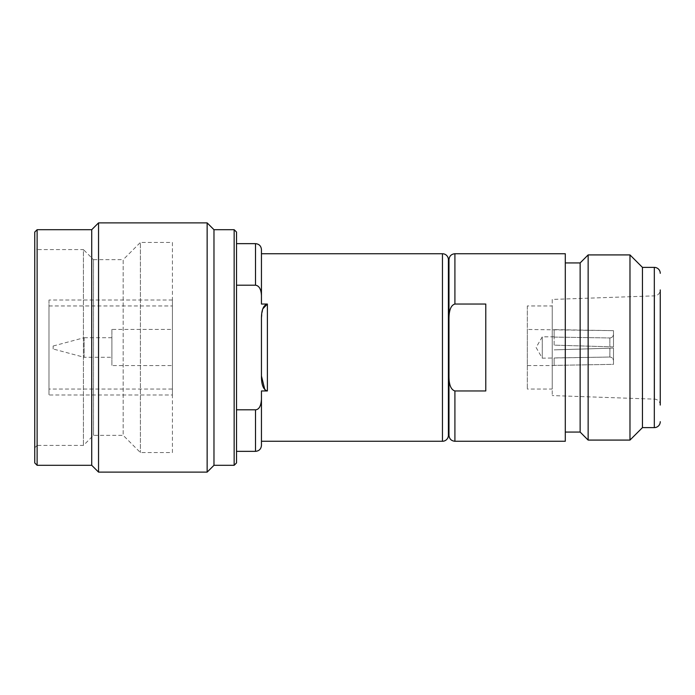 <?xml version="1.0" encoding="UTF-8"?>
<svg xmlns="http://www.w3.org/2000/svg" width="695" height="695" viewBox="0 0 695 695"><rect width="100%" height="100%" fill="white"/><g stroke="black" fill="none" stroke-linecap="round" stroke-linejoin="round"><path stroke-width="0.52" stroke-dasharray="3.48 2.61" d="M554.141 329.456L554.141 337.084L609.923 337.961L554.141 337.084L554.141 329.612L613.485 330.655L613.485 334.382C613.155 336.554 611.965 337.744 609.923 337.961C611.956 337.761 613.138 336.571 613.485 334.382L613.485 346.909L554.141 345.128L613.485 346.909L613.485 330.655L613.485 346.909L613.485 330.655L527.314 329.456L527.314 365.544L527.314 329.456M609.923 346.796L613.485 346.909L609.923 346.796M554.141 336.814L542.274 336.814L542.274 358.186L542.274 336.814L536.106 347.5L542.274 358.186L609.854 357.039L609.923 348.204L554.141 349.872L613.485 348.091L609.923 348.204L613.485 348.091L613.485 364.345L554.141 365.388L613.485 364.345L613.485 360.618C613.155 358.446 611.965 357.256 609.923 357.039L609.923 357.039C611.956 357.239 613.138 358.429 613.485 360.618L613.485 348.091L554.141 349.872L609.854 348.204L609.854 357.039L554.141 357.916L554.141 365.544L527.314 365.544M236.526 232.069L236.526 462.931M234.154 229.697L234.154 465.303M34.75 232.069L34.75 462.931M34.75 447.797L37.122 445.417L37.122 347.5L37.122 465.303M236.526 243.65L236.526 285.185L236.526 243.65M236.526 285.185L236.526 409.815L236.526 285.185L255.517 285.185C259.035 285.41 261.007 288.911 261.45 295.679L261.45 253.736L261.45 304.036L267.384 304.036L267.384 390.964L261.45 390.964L261.45 445.417M236.526 409.815L236.526 451.35L236.526 409.815L255.517 409.815C259.183 409.225 261.164 405.732 261.45 399.321M454.912 253.736L454.912 304.036L485.779 304.036L485.779 390.964L485.779 304.036L485.779 390.964L454.912 390.964C450.933 389.791 448.961 384.795 448.979 375.986L448.979 435.322M613.485 360.47L613.485 348.091L613.485 360.47M554.141 365.544L554.141 358.186M554.141 329.612L554.141 345.128L609.854 346.796L554.141 345.128L554.141 329.612M527.314 305.956L527.314 389.044L527.314 305.956L552.238 305.956L552.238 389.044L527.314 389.044M552.238 305.956L552.238 389.044M552.238 299.432L552.238 395.568L552.238 299.432L654.525 295.862L654.525 399.139L552.238 395.568M660.25 405.072A5.934 5.934 180 0 0 654.525 399.139L654.525 295.862A5.934 5.934 0 0 0 660.25 289.928L660.25 405.072M642.449 267.384L642.449 427.616M629.983 254.917L629.983 440.083M588.144 254.917L588.144 440.083M580.134 262.936L580.134 432.064M565.296 262.936L565.296 432.064L565.296 262.936M565.296 253.736L565.296 441.264M454.912 304.036C450.899 305.305 448.927 310.291 448.979 319.014L448.979 259.669M448.979 375.986L448.979 319.014M448.979 297.947L448.979 397.054M448.388 297.947L448.388 397.054L448.388 297.947M448.388 259.669L448.388 435.331M261.45 375.986L261.45 319.014M261.45 441.264L261.45 390.964L261.45 441.264M262.84 308.797L261.45 318.857M264.856 389.73L267.384 390.964M261.45 295.679L261.45 249.583M53.15 346.014L53.15 348.986L53.15 346.014L84.156 337.709L84.156 357.291L53.15 348.986M84.156 337.709L84.156 357.291L111.895 357.291L111.895 337.709L84.156 337.709M111.895 337.709L111.895 357.291M111.895 329.404L111.895 365.596L111.895 329.404L172.429 329.404L172.429 365.596L111.895 365.596M172.429 365.596L172.429 329.404M172.429 300.023L48.989 300.023L48.989 394.977L172.429 394.977L172.429 300.023L172.429 394.977M48.989 300.023L48.989 394.977M48.989 389.044L48.989 305.956L48.989 389.044L172.429 389.044L172.429 305.956L172.429 389.044M48.989 305.956L172.429 305.956M172.429 242.459L172.429 452.541L140.381 452.541L123.171 435.331L93.504 435.331L83.417 445.417L37.122 445.417L37.122 249.583L83.417 249.583L83.417 445.417L83.417 249.583L93.504 259.669L93.504 435.331L93.504 259.669L123.171 259.669L123.171 435.331L123.171 259.669L140.381 242.459L140.381 452.541L140.381 242.459L172.429 242.459L172.429 452.541M37.122 229.697L37.122 347.5L37.122 249.583L34.75 247.203M91.723 465.303L91.723 229.697M98.542 472.122L98.542 222.878M207.145 472.122L207.145 222.878M213.973 465.303L213.973 229.697M609.854 337.961L609.854 346.796L609.854 337.961M255.517 409.815L255.517 451.35M454.912 390.964L454.912 441.264M654.316 267.384L654.316 427.616M442.454 253.736L442.454 441.264M255.517 243.65L255.517 285.185"/><path stroke-width="1.04" d="M234.154 229.697L236.526 232.069L236.526 462.931L234.154 465.303L234.154 229.697L213.973 229.697L207.145 222.878L207.145 472.122L213.973 465.303L213.973 229.697M37.122 465.303L37.122 229.697L34.75 232.069L34.75 462.931L37.122 465.303L91.723 465.303L91.723 229.697L98.542 222.878L207.145 222.878M236.526 285.185L255.517 285.185L255.517 243.65L236.526 243.65M660.25 405.072L660.25 289.928M660.25 421.683A5.934 5.934 180 0 1 654.316 427.616L642.449 427.616L629.983 440.083L588.144 440.083L580.134 432.064L565.296 432.064M654.316 427.616L654.316 267.384L642.449 267.384L642.449 427.616M654.316 267.384A5.934 5.934 0 0 1 660.25 273.317M642.449 267.384L629.983 254.917L629.983 440.083M629.983 254.917L588.144 254.917L588.144 440.083M588.144 254.917L580.134 262.936L580.134 432.064M580.134 262.936L565.296 262.936M454.912 253.736L565.296 253.736L565.296 441.264L454.912 441.264L454.912 390.964C450.899 389.695 448.927 384.709 448.979 375.986L448.979 319.014C448.961 310.205 450.933 305.209 454.912 304.036L454.912 253.736C451.307 254.083 449.335 256.064 448.979 259.669L448.979 319.014M454.912 390.964L485.779 390.964L485.779 304.036L454.912 304.036M454.912 441.264C451.307 440.917 449.335 438.936 448.979 435.331L448.979 375.986M448.388 297.947L448.979 297.947L448.979 397.054L448.388 397.054M261.45 441.264L442.454 441.264A5.934 5.934 0 0 0 448.388 435.331L448.388 259.669A5.934 5.934 0 0 0 442.454 253.736L261.45 253.736M255.517 285.185C259.183 285.775 261.164 289.268 261.45 295.679L261.45 304.036L267.384 304.036L262.84 308.797M261.45 318.857L261.45 375.986C261.363 384.752 263.344 389.747 267.384 390.964L261.45 390.964L261.45 399.321C261.007 406.089 259.035 409.59 255.517 409.815L236.526 409.815M261.45 319.014C261.372 310.248 263.344 305.261 267.384 304.036L267.384 390.964M261.45 375.986L264.856 389.73M261.45 399.321L261.45 445.417C261.094 449.022 259.122 451.003 255.517 451.35L255.517 409.815M255.517 243.65C259.122 243.997 261.094 245.978 261.45 249.583L261.45 295.679M37.122 229.697L91.723 229.697M91.723 465.303L98.542 472.122L98.542 222.878M98.542 472.122L207.145 472.122M213.973 465.303L234.154 465.303M442.454 441.264L442.454 253.736M255.517 451.35L236.526 451.35"/></g></svg>
